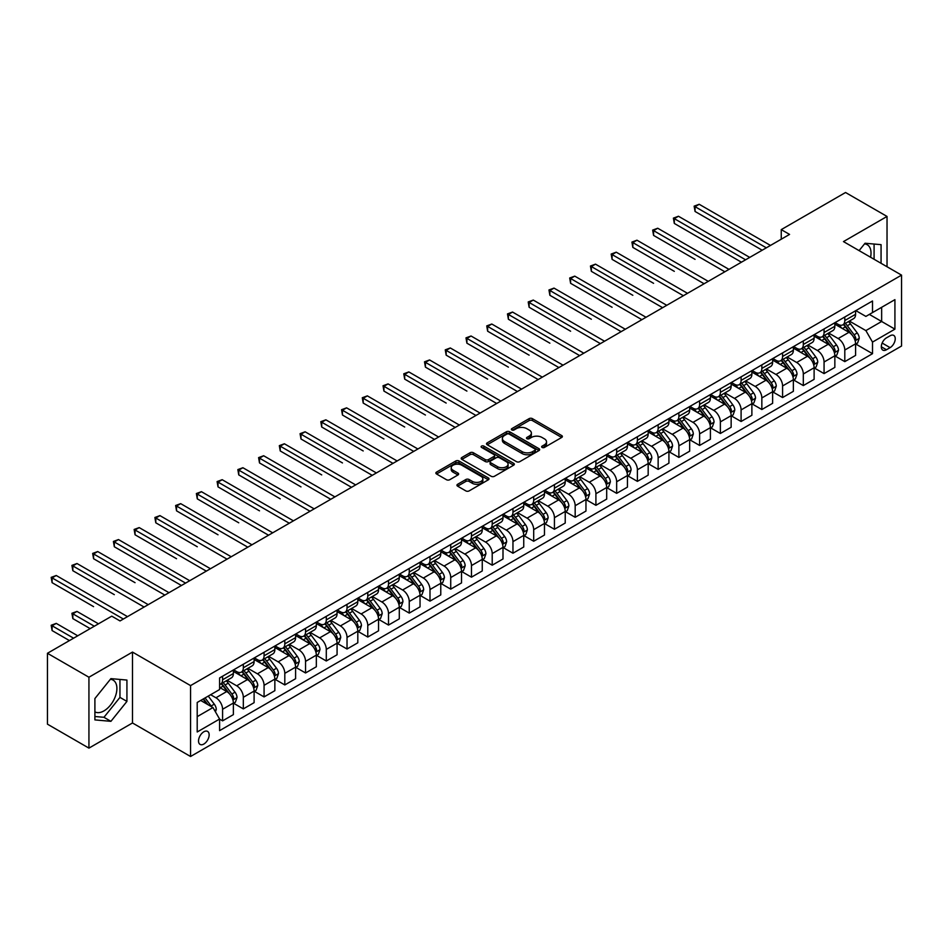 <?xml version="1.0" encoding="UTF-8"?>
<svg xmlns="http://www.w3.org/2000/svg" width="949" height="949" viewBox="0 0 949 949"><rect width="100%" height="100%" fill="white"/><g stroke="black" fill="none" stroke-linecap="round" stroke-linejoin="round"><path stroke-width="1.42" d="M542.116 447.442A1.613 0.925 0 0 0 544.406 447.442L561.701 437.453A2.301 1.329 0 0 0 562.377 436.504A2.301 1.329 0 0 0 561.701 435.567L532.389 418.639A2.301 1.329 0 0 0 529.127 418.639L511.831 428.64A1.613 0.925 0 0 0 511.357 429.292A1.613 0.925 0 0 0 511.831 429.956A1.613 0.925 0 0 0 514.109 429.956L516.351 428.663A7.367 4.259 0 0 1 526.766 428.663L529.21 430.063A7.367 4.259 0 0 1 531.369 433.076A7.367 4.259 0 0 1 529.21 436.089L526.968 437.382A1.613 0.925 0 0 0 526.505 438.035A1.613 0.925 0 0 0 526.968 438.699A1.613 0.925 0 0 0 529.257 438.699L531.487 437.406A7.367 4.259 0 0 1 541.915 437.406L544.358 438.818A7.367 4.259 0 0 1 546.517 441.819A7.367 4.259 0 0 1 544.358 444.832L542.116 446.125A1.613 0.925 0 0 0 541.642 446.777A1.613 0.925 0 0 0 542.116 447.442L542.116 446.125M94.9 711.869A18.304 10.569 120 0 0 103.951 710.896A18.304 10.569 120 0 0 115.908 694.775A18.304 10.569 120 0 0 113.097 680.101A18.304 10.569 120 0 0 110.392 679.27M203.833 744.052A7.509 4.33 120 0 0 208.744 737.432A7.509 4.33 120 0 0 207.594 731.418A7.509 4.33 120 0 0 203.833 731.786A7.509 4.33 120 0 0 198.934 738.405A7.509 4.33 120 0 0 200.085 744.419A7.509 4.33 120 0 0 203.833 744.052M864.527 243.881A18.304 10.569 -60 0 1 867.232 244.712A18.304 10.569 -60 0 1 870.577 257.238M457.632 484.275A2.301 1.329 0 0 0 456.955 485.212A2.301 1.329 0 0 0 457.632 486.161L465.852 490.906A2.301 1.329 0 0 0 469.114 490.906L488.332 479.814A2.301 1.329 0 0 0 489.008 478.865A2.301 1.329 0 0 0 488.332 477.928L459.019 461A2.301 1.329 0 0 0 455.757 461L436.54 472.104A2.301 1.329 0 0 0 435.864 473.041A2.301 1.329 0 0 0 436.54 473.978L446.481 479.719A2.301 1.329 0 0 0 449.731 479.719L457.964 474.963A2.301 1.329 0 0 0 458.628 474.026A2.301 1.329 0 0 0 457.964 473.088L453.029 470.241A6.157 3.559 0 0 1 451.226 467.727A6.157 3.559 0 0 1 455.034 464.441A6.157 3.559 0 0 1 461.748 465.212L481.048 476.351A6.157 3.559 0 0 1 482.851 478.865A6.157 3.559 0 0 1 479.043 482.151A6.157 3.559 0 0 1 472.329 481.38L469.114 479.53A2.301 1.329 0 0 0 465.852 479.53L457.632 484.275L457.632 486.161L465.852 481.44L465.852 479.53M132.492 652.082L88.933 677.23L47.45 653.28L47.45 724.17L88.933 748.12L132.492 722.972L190.559 756.495L190.559 685.605L132.492 652.082L132.492 722.972M887.03 266.74L887.03 216.443L843.471 241.592L901.55 275.127L190.559 685.605M887.03 216.443L845.547 192.505L781.252 229.622L781.252 239.195M47.45 653.28L111.745 616.162L120.037 620.943L789.556 234.415L781.252 229.622M516.505 461.665A2.301 1.329 0 0 0 519.767 461.665L538.985 450.573A2.301 1.329 0 0 0 539.661 449.624A2.301 1.329 0 0 0 538.985 448.687L509.672 431.759A2.301 1.329 0 0 0 506.41 431.759L487.193 442.863A2.301 1.329 0 0 0 486.517 443.8A2.301 1.329 0 0 0 487.193 444.737L516.505 461.665M482.222 447.786A1.613 0.925 0 0 1 483.86 448.023L513.623 465.212L494.441 476.279A2.301 1.329 0 0 1 491.179 476.279L461.866 459.363L461.866 457.477A2.301 1.329 0 0 0 461.19 458.414A2.301 1.329 0 0 0 461.866 459.363M461.866 457.477L470.087 452.732A2.301 1.329 0 0 1 473.349 452.732L485.236 459.589A2.301 1.329 0 0 0 488.498 459.589L493.954 456.445A2.301 1.329 0 0 0 494.631 455.508A2.301 1.329 0 0 0 493.954 454.559L481.57 447.418A1.613 0.925 0 0 1 481.107 446.754A1.613 0.925 0 0 1 482.092 445.9A1.613 0.925 0 0 1 483.86 446.101L513.658 463.314A2.301 1.329 0 0 1 514.334 464.251A2.301 1.329 0 0 1 513.658 465.188L513.658 463.314M890.103 335.768L886.449 337.868A7.272 4.199 120 0 0 881.704 344.285A7.272 4.199 120 0 0 882.819 350.11A7.272 4.199 120 0 0 886.449 349.754L890.103 347.642A7.272 4.199 120 0 0 894.848 341.237A7.272 4.199 120 0 0 893.733 335.4A7.272 4.199 120 0 0 890.103 335.768M190.559 756.495L901.55 346.017L901.55 275.127M855.832 310.62L865.879 316.408L872.511 312.577L872.511 300.987L219.599 677.942L219.599 689.543L197.202 702.474L197.202 731.976L219.599 719.045L219.599 730.635L872.511 353.68L872.511 342.091L865.879 330.596L849.379 321.07M872.511 312.577L894.919 299.647L894.919 329.149L872.511 342.091M88.933 677.23L88.933 748.12M869.355 314.404L881.645 321.486L881.645 307.31L894.919 299.647M865.879 330.596L881.645 321.486L894.919 329.149M197.202 716.649L212.956 707.551L200.678 700.457M219.599 719.14L222.588 720.86L222.588 709.271A9.383 5.421 -120 0 0 215.945 697.776L210.642 694.715M222.588 720.86L233.371 714.633L233.371 703.043A9.383 5.421 -120 0 0 226.728 691.548L219.599 687.432M233.62 703.28L243.324 708.891L243.324 697.301A9.383 5.421 -120 0 0 236.692 685.807L227.155 680.303M243.324 708.891L254.107 702.663L254.107 691.074A9.383 5.421 -120 0 0 247.475 679.579L233.371 671.429M254.356 691.311L264.071 696.91L264.071 685.32A9.383 5.421 -120 0 0 257.428 673.826L247.903 668.321M264.071 696.91L274.854 690.682L274.854 679.093A9.383 5.421 -120 0 0 268.211 667.598L254.107 659.46M275.103 679.342L284.807 684.941L284.807 673.351A9.383 5.421 -120 0 0 278.164 661.856L268.638 656.352M284.807 684.941L295.59 678.713L295.59 667.123A9.383 5.421 -120 0 0 288.959 655.629L274.854 647.479M295.839 667.361L305.542 672.971L305.542 661.37A9.383 5.421 -120 0 0 298.911 649.875L289.386 644.371M305.542 672.971L316.337 666.744L316.337 655.142A9.383 5.421 -120 0 0 309.694 643.647L295.59 635.51M316.586 655.391L326.29 660.99L326.29 649.401A9.383 5.421 -120 0 0 319.647 637.906L310.121 632.402M326.29 660.99L337.073 654.763L337.073 643.173A9.383 5.421 -120 0 0 330.43 631.678L316.337 623.54M337.322 643.41L347.026 649.021L347.026 637.42A9.383 5.421 -120 0 0 340.394 625.925L330.857 620.432M347.026 649.021L357.809 642.793L357.809 631.204A9.383 5.421 -120 0 0 351.177 619.709L337.073 611.559M358.058 631.441L367.773 637.04L367.773 625.45A9.383 5.421 -120 0 0 361.13 613.956L351.604 608.451M367.773 637.04L378.556 630.812L378.556 619.222A9.383 5.421 -120 0 0 371.913 607.728L357.809 599.59M378.805 619.46L388.509 625.071L388.509 613.481A9.383 5.421 -120 0 0 381.878 601.986L372.34 596.482M388.509 625.071L399.292 618.843L399.292 607.253A9.383 5.421 -120 0 0 392.661 595.758L378.556 587.609M399.541 607.49L409.244 613.09L409.244 601.5A9.383 5.421 -120 0 0 402.613 590.005L393.088 584.501M409.244 613.09L420.039 606.862L420.039 595.272A9.383 5.421 -120 0 0 413.396 583.777L399.292 575.64M420.288 595.509L429.992 601.12L429.992 589.531A9.383 5.421 -120 0 0 423.349 578.036L413.823 572.532M429.992 601.12L440.775 594.893L440.775 583.303A9.383 5.421 -120 0 0 434.144 571.808L420.039 563.659M441.024 583.54L450.728 589.139L450.728 577.55A9.383 5.421 -120 0 0 444.096 566.055L434.559 560.551M450.728 589.139L461.511 582.923L461.511 571.322A9.383 5.421 -120 0 0 454.879 559.827L440.775 551.689M461.76 571.571L471.475 577.17L471.475 565.58A9.383 5.421 -120 0 0 464.832 554.086L455.306 548.581M471.475 577.17L482.258 570.942L482.258 559.352A9.383 5.421 -120 0 0 475.615 547.858L461.511 539.708M482.507 559.59L492.211 565.201L492.211 553.599A9.383 5.421 -120 0 0 485.58 542.104L476.042 536.612M492.211 565.201L502.994 558.973L502.994 547.371A9.383 5.421 -120 0 0 496.363 535.877L482.258 527.739M503.243 547.62L512.958 553.22L512.958 541.63A9.383 5.421 -120 0 0 506.315 530.135L496.79 524.631M512.958 553.22L523.741 546.992L523.741 535.402A9.383 5.421 -120 0 0 517.098 523.907L502.994 515.77M523.99 535.639L533.694 541.25L533.694 529.661A9.383 5.421 -120 0 0 527.063 518.154L517.525 512.662M533.694 541.25L544.477 535.022L544.477 523.433A9.383 5.421 -120 0 0 537.846 511.938L523.741 503.789M544.726 523.67L554.43 529.269L554.43 517.679A9.383 5.421 -120 0 0 547.798 506.185L538.273 500.681M554.43 529.269L565.224 523.041L565.224 511.452A9.383 5.421 -120 0 0 558.581 499.957L544.477 491.819M565.474 511.689L575.177 517.3L575.177 505.71A9.383 5.421 -120 0 0 568.534 494.215L559.008 488.711M575.177 517.3L585.96 511.072L585.96 499.482A9.383 5.421 -120 0 0 579.329 487.988L565.224 479.838M586.209 499.72L595.913 505.319L595.913 493.729A9.383 5.421 -120 0 0 589.282 482.234L579.744 476.73M595.913 505.319L606.696 499.091L606.696 487.501A9.383 5.421 -120 0 0 600.065 476.007L585.96 467.869M606.945 487.739L616.66 493.35L616.66 481.76A9.383 5.421 -120 0 0 610.017 470.265L600.492 464.761M616.66 493.35L627.443 487.122L627.443 475.532A9.383 5.421 -120 0 0 620.8 464.037L606.696 455.888M627.692 475.769L637.396 481.368L637.396 469.779A9.383 5.421 -120 0 0 630.765 458.284L621.227 452.78M637.396 481.368L648.179 475.152L648.179 463.551A9.383 5.421 -120 0 0 641.548 452.056L627.443 443.918M648.428 463.8L658.143 469.399L658.143 457.809A9.383 5.421 -120 0 0 651.5 446.315L641.975 440.811M658.143 469.399L668.926 463.171L668.926 451.582A9.383 5.421 -120 0 0 662.283 440.087L648.179 431.937M669.175 451.819L678.879 457.43L678.879 445.828A9.383 5.421 -120 0 0 672.236 434.334L662.71 428.841M678.879 457.43L689.662 451.202L689.662 439.612A9.383 5.421 -120 0 0 683.031 428.106L668.926 419.968M689.911 439.85L699.615 445.449L699.615 433.859A9.383 5.421 -120 0 0 692.984 422.364L683.458 416.86M699.615 445.449L710.41 439.221L710.41 427.631A9.383 5.421 -120 0 0 703.767 416.137L689.662 407.999M710.659 427.869L720.362 433.479L720.362 421.89A9.383 5.421 -120 0 0 713.719 410.383L704.194 404.891M720.362 433.479L731.145 427.252L731.145 415.662A9.383 5.421 -120 0 0 724.502 404.167L710.41 396.018M731.394 415.899L741.098 421.498L741.098 409.909A9.383 5.421 -120 0 0 734.467 398.414L724.929 392.91M741.098 421.498L751.881 415.271L751.881 403.681A9.383 5.421 -120 0 0 745.25 392.186L731.145 384.048M752.13 403.918L761.845 409.529L761.845 397.939A9.383 5.421 -120 0 0 755.202 386.445L745.677 380.94M761.845 409.529L772.628 403.301L772.628 391.712A9.383 5.421 -120 0 0 765.985 380.217L751.881 372.067M772.877 391.949L782.581 397.548L782.581 385.958A9.383 5.421 -120 0 0 775.95 374.464L766.412 368.959M782.581 397.548L793.364 391.32L793.364 379.73A9.383 5.421 -120 0 0 786.733 368.236L772.628 360.098M793.613 379.968L803.317 385.579L803.317 373.989A9.383 5.421 -120 0 0 796.686 362.494L787.16 356.99M803.317 385.579L814.112 379.351L814.112 367.761A9.383 5.421 -120 0 0 807.469 356.266L793.364 348.117M814.361 367.998L824.064 373.598L824.064 362.008A9.383 5.421 -120 0 0 817.421 350.513L807.896 345.009M824.064 373.598L834.847 367.382L834.847 355.78A9.383 5.421 -120 0 0 828.216 344.285L814.112 336.148M835.096 356.029L844.8 361.628L844.8 350.039A9.383 5.421 -120 0 0 838.169 338.544L828.631 333.04M844.8 361.628L855.583 355.401L855.583 343.811A9.383 5.421 -120 0 0 848.952 332.316L834.847 324.167M835.096 322.589L838.169 324.368A9.383 5.421 -120 0 0 842.854 324.831A9.383 5.421 -120 0 0 844.8 320.537L844.8 316.99M814.361 334.57L817.421 336.337A9.383 5.421 -120 0 0 822.119 336.8A9.383 5.421 -120 0 0 824.064 332.506L824.064 328.959M793.613 346.539L796.686 348.307A9.383 5.421 -120 0 0 801.383 348.781A9.383 5.421 -120 0 0 803.317 344.475L803.317 340.94M772.877 358.52L775.95 360.288A9.383 5.421 -120 0 0 780.636 360.75A9.383 5.421 -120 0 0 782.581 356.456L782.581 352.909M752.13 370.49L755.202 372.257A9.383 5.421 -120 0 0 759.9 372.732A9.383 5.421 -120 0 0 761.845 368.426L761.845 364.891M731.394 382.459L734.467 384.238A9.383 5.421 -120 0 0 739.152 384.701A9.383 5.421 -120 0 0 741.098 380.407L741.098 376.86M710.659 394.44L713.719 396.207A9.383 5.421 -120 0 0 718.417 396.67A9.383 5.421 -120 0 0 720.362 392.376L720.362 388.829M689.911 406.409L692.984 408.189A9.383 5.421 -120 0 0 697.669 408.651A9.383 5.421 -120 0 0 699.615 404.357L699.615 400.81M669.175 418.39L672.236 420.158A9.383 5.421 -120 0 0 676.934 420.621A9.383 5.421 -120 0 0 678.879 416.326L678.879 412.779M648.428 430.36L651.5 432.139A9.383 5.421 -120 0 0 656.198 432.602A9.383 5.421 -120 0 0 658.143 428.307L658.143 424.761M627.692 442.341L630.765 444.108A9.383 5.421 -120 0 0 635.45 444.571A9.383 5.421 -120 0 0 637.396 440.277L637.396 436.73M606.945 454.31L610.017 456.078A9.383 5.421 -120 0 0 614.715 456.552A9.383 5.421 -120 0 0 616.66 452.246L616.66 448.711M586.209 466.291L589.282 468.059A9.383 5.421 -120 0 0 593.967 468.521A9.383 5.421 -120 0 0 595.913 464.227L595.913 460.68M565.474 478.26L568.534 480.028A9.383 5.421 -120 0 0 573.232 480.502A9.383 5.421 -120 0 0 575.177 476.196L575.177 472.661M544.726 490.23L547.798 492.009A9.383 5.421 -120 0 0 552.496 492.472A9.383 5.421 -120 0 0 554.43 488.177L554.43 484.631M523.99 502.211L527.063 503.978A9.383 5.421 -120 0 0 531.748 504.441A9.383 5.421 -120 0 0 533.694 500.147L533.694 496.6M503.243 514.18L506.315 515.959A9.383 5.421 -120 0 0 511.013 516.422A9.383 5.421 -120 0 0 512.958 512.128L512.958 508.581M482.507 526.161L485.58 527.929A9.383 5.421 -120 0 0 490.265 528.391A9.383 5.421 -120 0 0 492.211 524.097L492.211 520.55M461.76 538.13L464.832 539.91A9.383 5.421 -120 0 0 469.53 540.372A9.383 5.421 -120 0 0 471.475 536.078L471.475 532.531M441.024 550.112L444.096 551.879A9.383 5.421 -120 0 0 448.782 552.342A9.383 5.421 -120 0 0 450.728 548.048L450.728 544.501M420.288 562.081L423.349 563.848A9.383 5.421 -120 0 0 428.046 564.323A9.383 5.421 -120 0 0 429.992 560.017L429.992 556.482M399.541 574.05L402.613 575.829A9.383 5.421 -120 0 0 407.311 576.292A9.383 5.421 -120 0 0 409.244 571.998L409.244 568.451M378.805 586.031L381.878 587.799A9.383 5.421 -120 0 0 386.563 588.273A9.383 5.421 -120 0 0 388.509 583.967L388.509 580.42M358.058 598L361.13 599.78A9.383 5.421 -120 0 0 365.828 600.243A9.383 5.421 -120 0 0 367.773 595.948L367.773 592.401M337.322 609.982L340.394 611.749A9.383 5.421 -120 0 0 345.08 612.212A9.383 5.421 -120 0 0 347.026 607.918L347.026 604.371M316.575 621.951L319.647 623.73A9.383 5.421 -120 0 0 324.344 624.193A9.383 5.421 -120 0 0 326.29 619.899L326.29 616.352M295.839 633.932L298.911 635.7A9.383 5.421 -120 0 0 303.597 636.162A9.383 5.421 -120 0 0 305.542 631.868L305.542 628.321M275.103 645.901L278.164 647.681A9.383 5.421 -120 0 0 282.861 648.143A9.383 5.421 -120 0 0 284.807 643.849L284.807 640.302M254.356 657.882L257.428 659.65A9.383 5.421 -120 0 0 262.126 660.113A9.383 5.421 -120 0 0 264.071 655.818L264.071 652.271M233.62 669.852L236.692 671.619A9.383 5.421 -120 0 0 241.378 672.094A9.383 5.421 -120 0 0 243.324 667.788L243.324 664.253M855.832 344.048L872.511 353.68M842.854 324.831L853.649 318.603A9.383 5.421 -120 0 0 855.583 314.309L855.583 310.762M822.119 336.8L832.902 330.572A9.383 5.421 -120 0 0 834.847 326.278L834.847 322.731M801.383 348.781L812.166 342.553A9.383 5.421 -120 0 0 814.112 338.259L814.112 334.712M780.636 360.75L791.419 354.523A9.383 5.421 -120 0 0 793.364 350.228L793.364 346.682M759.9 372.732L770.683 366.504A9.383 5.421 -120 0 0 772.628 362.198L772.628 358.663M739.152 384.701L749.947 378.473A9.383 5.421 -120 0 0 751.881 374.179L751.881 370.632M718.417 396.67L729.2 390.454A9.383 5.421 -120 0 0 731.145 386.148L731.145 382.613M697.669 408.651L708.464 402.423A9.383 5.421 -120 0 0 710.41 398.129L710.41 394.582M676.934 420.621L687.717 414.393A9.383 5.421 -120 0 0 689.662 410.098L689.662 406.552M656.198 432.602L666.981 426.374A9.383 5.421 -120 0 0 668.926 422.08L668.926 418.533M635.45 444.571L646.233 438.343A9.383 5.421 -120 0 0 648.179 434.049L648.179 430.502M614.715 456.552L625.498 450.324A9.383 5.421 -120 0 0 627.443 446.03L627.443 442.483M593.967 468.521L604.762 462.293A9.383 5.421 -120 0 0 606.696 457.999L606.696 454.452M573.232 480.502L584.015 474.275A9.383 5.421 -120 0 0 585.96 469.969L585.96 466.433M552.496 492.472L563.279 486.244A9.383 5.421 -120 0 0 565.224 481.95L565.224 478.403M531.748 504.441L542.531 498.225A9.383 5.421 -120 0 0 544.477 493.919L544.477 490.372M511.013 516.422L521.796 510.194A9.383 5.421 -120 0 0 523.741 505.9L523.741 502.353M490.265 528.391L501.048 522.164A9.383 5.421 -120 0 0 502.994 517.869L502.994 514.322M469.53 540.372L480.313 534.145A9.383 5.421 -120 0 0 482.258 529.85L482.258 526.304M448.782 552.342L459.577 546.114A9.383 5.421 -120 0 0 461.511 541.82L461.511 538.273M428.046 564.323L438.829 558.095A9.383 5.421 -120 0 0 440.775 553.801L440.775 550.254M407.311 576.292L418.094 570.064A9.383 5.421 -120 0 0 420.039 565.77L420.039 562.223M386.563 588.273L397.346 582.045A9.383 5.421 -120 0 0 399.292 577.739L399.292 574.204M365.828 600.243L376.611 594.015A9.383 5.421 -120 0 0 378.556 589.72L378.556 586.174M345.08 612.212L355.875 605.984A9.383 5.421 -120 0 0 357.809 601.69L357.809 598.143M324.344 624.193L335.127 617.965A9.383 5.421 -120 0 0 337.073 613.671L337.073 610.124M303.597 636.162L314.392 629.934A9.383 5.421 -120 0 0 316.337 625.64L316.337 622.093M282.861 648.143L293.644 641.915A9.383 5.421 -120 0 0 295.59 637.621L295.59 634.074M262.126 660.113L272.909 653.885A9.383 5.421 -120 0 0 274.854 649.591L274.854 646.044M241.378 672.094L252.161 665.866A9.383 5.421 -120 0 0 254.107 661.56L254.107 658.025M219.599 684.443A9.383 5.421 -120 0 0 220.643 684.063L231.426 677.835A9.383 5.421 -120 0 0 233.371 673.541L233.371 669.994M220.643 684.063A9.383 5.421 -120 0 0 222.588 679.769L222.588 676.222M212.956 707.551L219.599 719.045M881.063 263.288L881.063 244.664L865.049 243.241L859.106 250.619M94.9 719.9L110.914 721.335L126.929 701.406L126.929 680.065L110.914 678.63L94.9 698.547L94.9 719.9M874.088 259.267L874.088 244.047M94.9 716.495L103.951 717.302L119.954 697.385L119.954 679.437M119.954 697.385L126.929 701.406M103.951 717.302L110.914 721.335M542.769 447.667L544.358 446.742A7.367 4.259 0 0 0 546.517 443.741L546.517 441.819M531.369 433.076L531.369 434.998A7.367 4.259 0 0 1 529.21 437.999L527.62 438.924M561.678 437.465L532.389 420.561A2.301 1.329 0 0 0 529.127 420.561L512.472 430.182M538.985 448.687L538.985 450.573L509.672 433.681A2.301 1.329 0 0 0 506.41 433.681L487.228 444.761M534.916 450.289A1.613 0.925 0 0 0 535.39 449.624A1.613 0.925 0 0 0 534.916 448.972L509.174 434.108A1.613 0.925 0 0 0 506.896 434.108L504.536 435.472A7.367 4.259 0 0 0 502.377 438.485A7.367 4.259 0 0 0 504.536 441.499L522.128 451.653A7.367 4.259 0 0 0 532.555 451.653L534.916 450.289L534.916 452.199A1.613 0.925 0 0 0 535.39 451.546L535.39 449.624M502.377 438.485L502.377 440.395A7.367 4.259 0 0 0 504.536 443.408L504.536 441.499M534.916 452.199L532.555 453.563A7.367 4.259 0 0 1 522.128 453.563L504.536 443.408M461.902 459.375L470.087 454.642L470.087 452.732M494.631 455.508L494.631 457.418A2.301 1.329 0 0 1 493.954 458.355L488.498 461.511A2.301 1.329 0 0 1 485.236 461.511L473.349 454.642A2.301 1.329 0 0 0 470.087 454.642M497.573 466.718A6.157 3.559 0 0 0 504.287 467.489A6.157 3.559 0 0 0 508.095 464.203A6.157 3.559 0 0 0 506.292 461.688L499.494 457.762A2.301 1.329 0 0 0 496.232 457.762L490.775 460.906A2.301 1.329 0 0 0 490.099 461.855A2.301 1.329 0 0 0 490.775 462.792L497.573 466.718L497.573 468.628A6.157 3.559 0 0 0 504.287 469.399A6.157 3.559 0 0 0 508.095 466.113L508.095 464.203M490.099 461.855L490.099 463.764A2.301 1.329 0 0 0 490.775 464.702L490.775 462.792M497.573 468.628L490.775 464.702M482.851 478.865L482.851 480.787A6.157 3.559 0 0 1 479.043 484.073A6.157 3.559 0 0 1 472.329 483.302L469.114 481.44A2.301 1.329 0 0 0 465.852 481.44M451.226 467.727L451.226 469.648A6.157 3.559 0 0 0 453.029 472.163L453.029 470.241M457.964 473.088L457.964 474.963L453.029 472.163M488.332 477.928L488.332 479.814L459.019 462.922A2.301 1.329 0 0 0 455.757 462.922L436.576 474.002M855.583 344.19L857.576 343.04L859.236 338.259A6.216 3.594 -120 0 0 857.255 332.957L850.47 323.906A17.948 10.368 -120 0 0 848.513 321.569M841.775 328.176A17.948 10.368 -120 0 0 838.097 324.321M855.025 340.383L855.879 338.52A6.216 3.594 -120 0 0 854.1 334.783L847.327 325.732A17.948 10.368 -120 0 0 845.357 323.384M843.697 324.344A14.899 8.6 60 0 1 846.14 327.132L851.882 334.783M695.059 259.362L653.576 235.411L653.576 230.631L657.728 228.235L728.986 269.374M843.376 324.534A17.948 10.368 60 0 1 845.334 326.883L849.841 332.897M766.317 247.819L695.059 206.68L699.199 204.284L770.469 245.423M762.177 250.216L695.059 211.473L695.059 206.68L694.146 206.147L699.199 204.284M695.059 211.473L694.146 206.147M834.847 356.172L836.84 355.021L838.501 350.228A6.216 3.594 -120 0 0 836.508 344.938L829.734 335.887A17.948 10.368 -120 0 0 827.777 333.538M821.027 340.145A17.948 10.368 -120 0 0 817.362 336.302M834.278 352.364L835.144 350.489A6.216 3.594 -120 0 0 833.364 346.753L826.579 337.702A17.948 10.368 -120 0 0 824.622 335.353M822.949 336.326A14.899 8.6 60 0 1 825.393 339.101L831.134 346.765M674.312 271.343L632.829 247.392L632.829 242.6L636.981 240.204L708.251 281.355M822.629 336.504A17.948 10.368 60 0 1 824.586 338.852L829.094 344.867M814.112 368.141L816.104 366.99L817.753 362.198A6.216 3.594 -120 0 0 815.772 356.907L808.999 347.856A17.948 10.368 -120 0 0 807.03 345.507M800.292 352.115A17.948 10.368 -120 0 0 796.614 348.271M813.542 364.333L814.396 362.471A6.216 3.594 -120 0 0 812.617 358.734L805.843 349.683A17.948 10.368 -120 0 0 803.886 347.334M802.213 348.295A14.899 8.6 60 0 1 804.657 351.083L810.399 358.734M653.576 283.312L612.093 259.362L612.093 254.581L616.245 252.185L687.503 293.324M801.893 348.485A17.948 10.368 60 0 1 803.85 350.822L808.358 356.848M793.364 380.122L795.357 378.971L797.018 374.179A6.216 3.594 -120 0 0 795.037 368.888L788.251 359.837A17.948 10.368 -120 0 0 786.294 357.488M779.556 364.096A17.948 10.368 -120 0 0 775.879 360.252M792.795 376.314L793.661 374.44A6.216 3.594 -120 0 0 791.881 370.703L785.096 361.652A17.948 10.368 -120 0 0 783.139 359.303M781.466 360.276A14.899 8.6 60 0 1 783.921 363.052L789.651 370.715M632.829 295.293L591.357 271.343L591.357 266.55L595.498 264.154L666.767 305.305M781.146 360.454A17.948 10.368 60 0 1 783.103 362.803L787.611 368.817M745.582 259.801L674.312 218.65L678.464 216.253L749.734 257.404M741.43 262.197L674.312 223.442L674.312 218.65L673.399 218.128L678.464 216.253M674.312 223.442L673.399 218.128M724.834 271.77L652.663 230.097L657.728 228.235M653.576 235.411L652.663 230.097M704.099 283.751L631.927 242.078L636.981 240.204M632.829 247.392L631.927 242.078M772.628 392.091L774.621 390.941L776.27 386.148A6.216 3.594 -120 0 0 774.289 380.857L767.516 371.806A17.948 10.368 -120 0 0 765.558 369.458M758.809 376.065A17.948 10.368 -120 0 0 755.131 372.222M772.059 388.283L772.913 386.421A6.216 3.594 -120 0 0 771.134 382.672L764.36 373.621A17.948 10.368 -120 0 0 762.403 371.284M760.73 372.245A14.899 8.6 60 0 1 763.174 375.021L768.915 382.684M612.093 307.262L570.61 283.312L570.61 278.52L574.762 276.135L646.02 317.274M760.41 372.435A17.948 10.368 60 0 1 762.367 374.772L766.875 380.798M683.363 295.72L611.18 254.047L616.245 252.185M612.093 259.362L611.18 254.047M751.881 404.06L753.874 402.922L755.534 398.129A6.216 3.594 -120 0 0 753.553 392.827L746.768 383.776A17.948 10.368 -120 0 0 744.811 381.439M738.073 388.046A17.948 10.368 -120 0 0 734.396 384.191M751.323 400.253L752.177 398.39A6.216 3.594 -120 0 0 750.398 394.654L743.613 385.602A17.948 10.368 -120 0 0 741.655 383.254M739.995 384.215A14.899 8.6 60 0 1 742.438 387.002L748.168 394.665M591.357 319.244L549.874 295.293L549.874 290.501L554.014 288.105L625.284 329.244M739.674 384.404A17.948 10.368 60 0 1 741.632 386.753L746.139 392.767M731.145 416.042L733.138 414.891L734.799 410.098A6.216 3.594 -120 0 0 732.806 404.808L726.032 395.757A17.948 10.368 -120 0 0 724.075 393.408M717.325 400.015A17.948 10.368 -120 0 0 713.66 396.172M730.576 412.234L731.442 410.371A6.216 3.594 -120 0 0 729.662 406.623L722.877 397.572A17.948 10.368 -120 0 0 720.92 395.235M719.247 396.196A14.899 8.6 60 0 1 721.691 398.971L727.432 406.635M570.61 331.213L529.127 307.262L529.127 302.47L533.279 300.074L604.549 341.225M718.927 396.385A17.948 10.368 60 0 1 720.884 398.722L725.392 404.737M710.41 428.011L712.391 426.86L714.051 422.08A6.216 3.594 -120 0 0 712.07 416.777L705.285 407.726A17.948 10.368 -120 0 0 703.328 405.389M696.59 411.996A17.948 10.368 -120 0 0 692.912 408.141M709.84 424.203L710.694 422.341A6.216 3.594 -120 0 0 708.915 418.604L702.141 409.553A17.948 10.368 -120 0 0 700.184 407.204M698.511 408.165A14.899 8.6 60 0 1 700.955 410.953L706.697 418.604M549.874 343.182L508.391 319.244L508.391 314.451L512.543 312.055L583.801 353.194M698.191 408.355A17.948 10.368 60 0 1 700.148 410.703L704.656 416.718M689.662 439.992L691.655 438.841L693.316 434.049A6.216 3.594 -120 0 0 691.335 428.758L684.549 419.707A17.948 10.368 -120 0 0 682.592 417.358M675.842 423.966A17.948 10.368 -120 0 0 672.177 420.122M689.093 436.184L689.959 434.31A6.216 3.594 -120 0 0 688.179 430.573L681.394 421.522A17.948 10.368 -120 0 0 679.437 419.173M677.764 420.146A14.899 8.6 60 0 1 680.208 422.922L685.949 430.585M529.127 355.163L487.644 331.213L487.644 326.42L491.796 324.024L563.065 365.175M677.444 420.324A17.948 10.368 60 0 1 679.401 422.673L683.909 428.687M668.926 451.961L670.919 450.811L672.568 446.03A6.216 3.594 -120 0 0 670.587 440.727L663.814 431.676A17.948 10.368 -120 0 0 661.844 429.328M655.107 435.935A17.948 10.368 -120 0 0 651.429 432.092M668.357 448.153L669.211 446.291A6.216 3.594 -120 0 0 667.432 442.554L660.658 433.503A17.948 10.368 -120 0 0 658.701 431.154M657.028 432.115A14.899 8.6 60 0 1 659.472 434.903L665.213 442.554M508.391 367.133L466.908 343.182L466.908 338.402L471.06 336.005L542.318 377.144M656.708 432.305A17.948 10.368 60 0 1 658.665 434.654L663.173 440.668M662.616 307.69L590.444 266.028L595.498 264.154M591.357 271.343L590.444 266.028M641.88 319.671L569.697 277.998L574.762 276.135M570.61 283.312L569.697 277.998M621.132 331.64L548.961 289.967L554.014 288.105M549.874 295.293L548.961 289.967M600.397 343.621L528.213 301.948L533.279 300.074M529.127 307.262L528.213 301.948M579.649 355.59L507.478 313.917L512.543 312.055M508.391 319.244L507.478 313.917M648.179 463.942L650.172 462.792L651.833 457.999A6.216 3.594 -120 0 0 649.851 452.709L643.066 443.658A17.948 10.368 -120 0 0 641.109 441.309M634.371 447.916A17.948 10.368 -120 0 0 630.694 444.073M647.621 460.135L648.475 458.26A6.216 3.594 -120 0 0 646.696 454.524L639.911 445.472A17.948 10.368 -120 0 0 637.953 443.124M636.281 444.096A14.899 8.6 60 0 1 638.736 446.872L644.466 454.535M487.644 379.114L446.172 355.163L446.172 350.371L450.312 347.975L521.582 389.126M635.96 444.274A17.948 10.368 60 0 1 637.93 446.623L642.426 452.637M558.914 367.571L486.742 325.898L491.796 324.024M487.644 331.213L486.742 325.898M627.443 475.912L629.436 474.761L631.097 469.969A6.216 3.594 -120 0 0 629.104 464.678L622.33 455.627A17.948 10.368 -120 0 0 620.373 453.278M613.623 459.885A17.948 10.368 -120 0 0 609.946 456.042M626.874 472.104L627.74 470.241A6.216 3.594 -120 0 0 625.949 466.493L619.175 457.454A17.948 10.368 -120 0 0 617.218 455.105M615.545 456.066A14.899 8.6 60 0 1 617.989 458.853L623.73 466.505M466.908 391.083L425.425 367.133L425.425 362.352L429.577 359.956L500.835 401.095M615.225 456.255A17.948 10.368 60 0 1 617.182 458.592L621.69 464.619M538.178 379.541L465.995 337.868L471.06 336.005M466.908 343.182L465.995 337.868M606.696 487.893L608.689 486.742L610.349 481.95A6.216 3.594 -120 0 0 608.368 476.647L601.583 467.608A17.948 10.368 -120 0 0 599.626 465.259M592.888 471.867A17.948 10.368 -120 0 0 589.21 468.023M606.138 484.085L606.992 482.211A6.216 3.594 -120 0 0 605.213 478.474L598.439 469.423A17.948 10.368 -120 0 0 596.47 467.074M594.809 468.047A14.899 8.6 60 0 1 597.253 470.823L602.983 478.486M446.172 403.064L404.689 379.114L404.689 374.321L408.829 371.925L480.099 413.076M594.489 468.225A17.948 10.368 60 0 1 596.447 470.574L600.954 476.588M517.43 391.522L445.259 349.849L450.312 347.975M446.172 355.163L445.259 349.849M585.96 499.862L587.953 498.711L589.614 493.919A6.216 3.594 -120 0 0 587.621 488.628L580.847 479.577A17.948 10.368 -120 0 0 578.89 477.228M572.14 483.836A17.948 10.368 -120 0 0 568.475 479.992M585.391 496.054L586.257 494.192A6.216 3.594 -120 0 0 584.477 490.443L577.692 481.392A17.948 10.368 -120 0 0 575.735 479.055M574.062 480.016A14.899 8.6 60 0 1 576.506 482.792L582.247 490.455M425.425 415.033L383.942 391.083L383.942 386.29L388.094 383.906L459.363 425.045M573.742 480.206A17.948 10.368 60 0 1 575.699 482.543L580.207 488.569M496.695 403.491L424.511 361.818L429.577 359.956M425.425 367.133L424.511 361.818M565.224 511.831L567.205 510.692L568.866 505.9A6.216 3.594 -120 0 0 566.885 500.598L560.1 491.546A17.948 10.368 -120 0 0 558.142 489.209M551.405 495.817A17.948 10.368 -120 0 0 547.727 491.962M564.655 508.023L565.509 506.161A6.216 3.594 -120 0 0 563.73 502.424L556.956 493.373A17.948 10.368 -120 0 0 554.999 491.024M553.326 491.985A14.899 8.6 60 0 1 555.77 494.773L561.511 502.424M404.689 427.014L363.206 403.064L363.206 398.272L367.358 395.875L438.616 437.014M553.006 492.175A17.948 10.368 60 0 1 554.963 494.524L559.471 500.538M475.947 415.46L403.776 373.799L408.829 371.925M404.689 379.114L403.776 373.799M544.477 523.812L546.47 522.662L548.131 517.869A6.216 3.594 -120 0 0 546.149 512.579L539.364 503.528A17.948 10.368 -120 0 0 537.407 501.179M530.669 507.786A17.948 10.368 -120 0 0 526.992 503.943M543.907 520.005L544.773 518.142A6.216 3.594 -120 0 0 542.994 514.394L536.209 505.343A17.948 10.368 -120 0 0 534.251 503.006M532.579 503.966A14.899 8.6 60 0 1 535.034 506.742L540.764 514.405M383.942 438.984L342.47 415.033L342.47 410.241L346.61 407.845L417.88 448.996M532.259 504.144A17.948 10.368 60 0 1 534.216 506.493L538.724 512.507M455.212 427.441L383.028 385.769L388.094 383.906M383.942 391.083L383.028 385.769M523.741 535.782L525.734 534.631L527.383 529.85A6.216 3.594 -120 0 0 525.402 524.548L518.629 515.497A17.948 10.368 -120 0 0 516.659 513.16M509.921 519.767A17.948 10.368 -120 0 0 506.244 515.912M523.172 531.974L524.026 530.111A6.216 3.594 -120 0 0 522.247 526.375L515.473 517.324A17.948 10.368 -120 0 0 513.516 514.975M511.843 515.936A14.899 8.6 60 0 1 514.287 518.723L520.028 526.375M363.206 450.953L321.723 427.014L321.723 422.222L325.875 419.826L397.133 460.965M511.523 516.126A17.948 10.368 60 0 1 513.48 518.474L517.988 524.489M502.994 547.763L504.987 546.612L506.647 541.82A6.216 3.594 -120 0 0 504.666 536.529L497.881 527.478A17.948 10.368 -120 0 0 495.924 525.129M489.186 531.737A17.948 10.368 -120 0 0 485.508 527.893M502.436 543.955L503.29 542.081A6.216 3.594 -120 0 0 501.511 538.344L494.726 529.293A17.948 10.368 -120 0 0 492.768 526.944M491.108 527.917A14.899 8.6 60 0 1 493.551 530.693L499.281 538.356M342.47 462.934L300.987 438.984L300.987 434.191L305.127 431.795L376.397 472.946M490.775 528.095A17.948 10.368 60 0 1 492.745 530.444L497.252 536.458M482.258 559.732L484.251 558.581L485.912 553.801A6.216 3.594 -120 0 0 483.919 548.498L477.145 539.447A17.948 10.368 -120 0 0 475.188 537.098M468.438 543.706A17.948 10.368 -120 0 0 464.761 539.862M481.689 555.924L482.555 554.062A6.216 3.594 -120 0 0 480.775 550.325L473.99 541.274A17.948 10.368 -120 0 0 472.033 538.925M470.36 539.886A14.899 8.6 60 0 1 472.804 542.674L478.545 550.325M321.723 474.903L280.24 450.953L280.24 446.172L284.392 443.776L355.661 484.915M470.04 540.076A17.948 10.368 60 0 1 471.997 542.425L476.505 548.439M461.511 571.713L463.503 570.563L465.164 565.77A6.216 3.594 -120 0 0 463.183 560.479L456.398 551.428A17.948 10.368 -120 0 0 454.441 549.08M447.703 555.687A17.948 10.368 -120 0 0 444.025 551.843M460.953 567.905L461.807 566.031A6.216 3.594 -120 0 0 460.028 562.294L453.254 553.243A17.948 10.368 -120 0 0 451.285 550.894M449.624 551.867A14.899 8.6 60 0 1 452.068 554.643L457.798 562.306M300.987 486.884L259.504 462.934L259.504 458.142L263.656 455.745L334.914 496.896M449.304 552.045A17.948 10.368 60 0 1 451.261 554.394L455.769 560.408M440.775 583.682L442.768 582.532L444.429 577.739A6.216 3.594 -120 0 0 442.436 572.449L435.662 563.398A17.948 10.368 -120 0 0 433.705 561.049M426.955 567.656A17.948 10.368 -120 0 0 423.29 563.813M440.206 579.875L441.071 578.012A6.216 3.594 -120 0 0 439.292 574.264L432.507 565.224A17.948 10.368 -120 0 0 430.549 562.876M428.877 563.836A14.899 8.6 60 0 1 431.321 566.624L437.062 574.275M280.24 498.854L238.757 474.903L238.757 470.123L242.908 467.727L314.178 508.866M428.557 564.026A17.948 10.368 60 0 1 430.514 566.363L435.022 572.389M420.039 595.664L422.02 594.513L423.681 589.72A6.216 3.594 -120 0 0 421.7 584.418L414.927 575.379A17.948 10.368 -120 0 0 412.957 573.03M406.219 579.637A17.948 10.368 -120 0 0 402.542 575.794M419.47 591.844L420.324 589.981A6.216 3.594 -120 0 0 418.545 586.245L411.771 577.194A17.948 10.368 -120 0 0 409.814 574.845M408.141 575.818A14.899 8.6 60 0 1 410.585 578.593L416.326 586.257M259.504 510.835L218.021 486.884L218.021 482.092L222.173 479.696L293.431 520.847M407.821 575.996A17.948 10.368 60 0 1 409.778 578.344L414.286 584.359M399.292 607.633L401.285 606.482L402.945 601.69A6.216 3.594 -120 0 0 400.964 596.399L394.179 587.348A17.948 10.368 -120 0 0 392.222 584.999M385.484 591.607A17.948 10.368 -120 0 0 381.806 587.763M398.722 603.825L399.588 601.963A6.216 3.594 -120 0 0 397.809 598.214L391.024 589.163A17.948 10.368 -120 0 0 389.066 586.826M387.394 587.787A14.899 8.6 60 0 1 389.849 590.563L395.579 598.226M238.757 522.804L197.285 498.854L197.285 494.061L201.425 491.677L272.695 532.816M387.073 587.977A17.948 10.368 60 0 1 389.031 590.314L393.538 596.34M378.556 619.602L380.549 618.463L382.198 613.671A6.216 3.594 -120 0 0 380.217 608.368L373.443 599.317A17.948 10.368 -120 0 0 371.486 596.98M364.736 603.588A17.948 10.368 -120 0 0 361.059 599.732M377.987 615.794L378.841 613.932A6.216 3.594 -120 0 0 377.061 610.195L370.288 601.144A17.948 10.368 -120 0 0 368.331 598.795M366.658 599.756A14.899 8.6 60 0 1 369.102 602.544L374.843 610.195M218.021 534.785L176.538 510.835L176.538 506.042L180.69 503.646L251.948 544.785M366.338 599.946A17.948 10.368 60 0 1 368.295 602.295L372.803 608.309M357.809 631.583L359.801 630.433L361.462 625.64A6.216 3.594 -120 0 0 359.481 620.349L352.696 611.298A17.948 10.368 -120 0 0 350.739 608.95M344.001 615.557A17.948 10.368 -120 0 0 340.323 611.714M357.251 627.775L358.105 625.913A6.216 3.594 -120 0 0 356.326 622.164L349.54 613.113A17.948 10.368 -120 0 0 347.583 610.776M345.922 611.737A14.899 8.6 60 0 1 348.366 614.513L354.096 622.176M197.285 546.754L155.802 522.804L155.802 518.012L159.942 515.615L231.212 556.766M345.602 611.915A17.948 10.368 60 0 1 347.559 614.264L352.067 620.278M337.073 643.552L339.066 642.402L340.727 637.621A6.216 3.594 -120 0 0 338.734 632.319L331.96 623.268A17.948 10.368 -120 0 0 330.003 620.931M323.253 627.538A17.948 10.368 -120 0 0 319.588 623.683M336.504 639.745L337.369 637.882A6.216 3.594 -120 0 0 335.59 634.146L328.805 625.094A17.948 10.368 -120 0 0 326.847 622.746M325.175 623.707A14.899 8.6 60 0 1 327.619 626.494L333.36 634.146M176.538 558.724L135.055 534.785L135.055 529.993L139.206 527.597L210.476 568.736M324.855 623.896A17.948 10.368 60 0 1 326.812 626.245L331.32 632.259M316.337 655.534L318.318 654.383L319.979 649.591A6.216 3.594 -120 0 0 317.998 644.3L311.213 635.249A17.948 10.368 -120 0 0 309.255 632.9M302.517 639.507A17.948 10.368 -120 0 0 298.84 635.664M315.768 651.726L316.622 649.851A6.216 3.594 -120 0 0 314.843 646.115L308.069 637.064A17.948 10.368 -120 0 0 306.112 634.715M304.439 635.688A14.899 8.6 60 0 1 306.883 638.463L312.624 646.127M155.802 570.705L181.437 585.509M304.119 635.866A17.948 10.368 60 0 1 306.076 638.214L310.584 644.229M295.59 667.503L297.583 666.352L299.243 661.56A6.216 3.594 -120 0 0 297.251 656.269L290.477 647.218A17.948 10.368 -120 0 0 288.52 644.869M281.77 651.477A17.948 10.368 -120 0 0 278.104 647.633M295.02 663.695L295.886 661.833A6.216 3.594 -120 0 0 294.107 658.096L287.322 649.045A17.948 10.368 -120 0 0 285.364 646.696M283.692 647.657A14.899 8.6 60 0 1 286.135 650.445L291.877 658.096M135.055 582.674L93.571 558.724L93.571 553.943L97.723 551.547L168.993 592.686M283.371 647.847A17.948 10.368 60 0 1 285.329 650.195L289.836 656.21M274.854 679.484L276.847 678.333L278.496 673.541A6.216 3.594 -120 0 0 276.515 668.25L269.741 659.199A17.948 10.368 -120 0 0 267.772 656.85M261.034 663.458A17.948 10.368 -120 0 0 257.357 659.614M274.285 675.676L275.139 673.802A6.216 3.594 -120 0 0 273.359 670.065L266.586 661.014A17.948 10.368 -120 0 0 264.629 658.665M262.956 659.638A14.899 8.6 60 0 1 265.4 662.414L271.141 670.077M114.319 594.655L72.836 570.705L72.836 565.912L76.988 563.516L148.246 604.667M262.636 659.816A17.948 10.368 60 0 1 264.593 662.165L269.101 668.179M254.107 691.453L256.1 690.303L257.76 685.51A6.216 3.594 -120 0 0 255.779 680.219L248.994 671.168A17.948 10.368 -120 0 0 247.037 668.82M240.299 675.427A17.948 10.368 -120 0 0 236.621 671.584M253.549 687.645L254.403 685.783A6.216 3.594 -120 0 0 252.624 682.034L245.838 672.995A17.948 10.368 -120 0 0 243.881 670.646M242.209 671.607A14.899 8.6 60 0 1 244.664 674.383L250.394 682.046M93.571 606.625L52.1 582.674L52.1 577.882L56.24 575.497L127.51 616.636M241.888 671.797A17.948 10.368 60 0 1 243.857 674.134L248.353 680.16M233.371 703.434L235.364 702.284L237.025 697.491A6.216 3.594 -120 0 0 235.032 692.189L228.258 683.15A17.948 10.368 -120 0 0 226.301 680.801M232.802 699.615L233.668 697.752A6.216 3.594 -120 0 0 231.876 694.016L225.103 684.964A17.948 10.368 -120 0 0 223.145 682.616M221.473 683.588A14.899 8.6 60 0 1 223.917 686.364L229.658 694.027M98.471 623.825L76.988 611.417L72.836 613.813L72.836 618.606L90.179 628.618M221.153 683.766A17.948 10.368 60 0 1 223.11 686.115L227.618 692.129M72.836 618.606L71.922 613.279L94.319 626.221M71.922 613.279L76.988 611.417M215.447 711.857L216.277 709.461A6.216 3.594 -120 0 0 214.296 704.17L208.246 696.091M77.735 635.794L56.24 623.386L52.1 625.782L52.1 630.575L69.431 640.587M211.71 706.827A6.216 3.594 -120 0 0 211.141 705.985L205.091 697.918M203.537 698.808L207.878 704.621M203.098 699.057L206.787 703.98M52.1 630.575L51.187 625.261L73.583 638.191M51.187 625.261L56.24 623.386M434.476 439.411L362.293 397.738L367.358 395.875M363.206 403.064L362.293 397.738M413.728 451.392L341.557 409.719L346.61 407.845M342.47 415.033L341.557 409.719M392.993 463.361L320.809 421.688L325.875 419.826M321.723 427.014L320.809 421.688M372.245 475.342L300.074 433.669L305.127 431.795M300.987 438.984L300.074 433.669M351.51 487.312L279.326 445.639L284.392 443.776M280.24 450.953L279.326 445.639M330.762 499.293L258.591 457.62L263.656 455.745M259.504 462.934L258.591 457.62M310.026 511.262L237.855 469.589L242.908 467.727M238.757 474.903L237.855 469.589M289.291 523.231L217.107 481.57L222.173 479.696M218.021 486.884L217.107 481.57M268.543 535.212L196.372 493.539L201.425 491.677M197.285 498.854L196.372 493.539M247.808 547.182L175.624 505.509L180.69 503.646M176.538 510.835L175.624 505.509M227.06 559.163L154.889 517.49L159.942 515.615M155.802 522.804L154.889 517.49M206.324 571.132L134.141 529.459L139.206 527.597M135.055 534.785L134.141 529.459M185.577 583.113L114.319 541.962L118.471 539.566L189.729 580.717M181.437 585.497L114.319 546.754L114.319 541.962L113.405 541.44L118.471 539.566M114.319 546.754L113.405 541.44M164.841 595.082L92.67 553.409L97.723 551.547M93.571 558.724L92.67 553.409M144.106 607.052L71.922 565.39L76.988 563.516M72.836 570.705L71.922 565.39M123.358 619.033L51.187 577.36L56.24 575.497M52.1 582.674L51.187 577.36M215.945 697.776L226.728 691.548M236.692 685.807L247.475 679.579M257.428 673.826L268.211 667.598M278.164 661.856L288.959 655.629M298.911 649.875L309.694 643.647M319.647 637.906L330.43 631.678M340.394 625.925L351.177 619.709M361.13 613.956L371.913 607.728M381.878 601.986L392.661 595.758M402.613 590.005L413.396 583.777M423.349 578.036L434.144 571.808M444.096 566.055L454.879 559.827M464.832 554.086L475.615 547.858M485.58 542.104L496.363 535.877M506.315 530.135L517.098 523.907M527.063 518.154L537.846 511.938M547.798 506.185L558.581 499.957M568.534 494.215L579.329 487.988M589.282 482.234L600.065 476.007M610.017 470.265L620.8 464.037M630.765 458.284L641.548 452.056M651.5 446.315L662.283 440.087M672.236 434.334L683.031 428.106M692.984 422.364L703.767 416.137M713.719 410.383L724.502 404.167M734.467 398.414L745.25 392.186M755.202 386.445L765.985 380.217M775.95 374.464L786.733 368.236M796.686 362.494L807.469 356.266M817.421 350.513L828.216 344.285M838.169 338.544L848.952 332.316M844.8 320.537L855.583 314.309M844.8 350.039L855.583 343.811M824.064 362.008L834.847 355.78M824.064 332.506L834.847 326.278M803.317 373.989L814.112 367.761M803.317 344.475L814.112 338.259M782.581 385.958L793.364 379.73M782.581 356.456L793.364 350.228M761.845 397.939L772.628 391.712M761.845 368.426L772.628 362.198M741.098 409.909L751.881 403.681M741.098 380.407L751.881 374.179M720.362 421.89L731.145 415.662M720.362 392.376L731.145 386.148M699.615 433.859L710.41 427.631M699.615 404.357L710.41 398.129M678.879 445.828L689.662 439.612M678.879 416.326L689.662 410.098M658.143 457.809L668.926 451.582M658.143 428.307L668.926 422.08M637.396 469.779L648.179 463.551M637.396 440.277L648.179 434.049M616.66 481.76L627.443 475.532M616.66 452.246L627.443 446.03M595.913 493.729L606.696 487.501M595.913 464.227L606.696 457.999M575.177 505.71L585.96 499.482M575.177 476.196L585.96 469.969M554.43 517.679L565.224 511.452M554.43 488.177L565.224 481.95M533.694 529.661L544.477 523.433M533.694 500.147L544.477 493.919M512.958 541.63L523.741 535.402M512.958 512.128L523.741 505.9M492.211 553.599L502.994 547.371M492.211 524.097L502.994 517.869M471.475 565.58L482.258 559.352M471.475 536.078L482.258 529.85M450.728 577.55L461.511 571.322M450.728 548.048L461.511 541.82M429.992 589.531L440.775 583.303M429.992 560.017L440.775 553.801M409.244 601.5L420.039 595.272M409.244 571.998L420.039 565.77M388.509 613.481L399.292 607.253M388.509 583.967L399.292 577.739M367.773 625.45L378.556 619.222M367.773 595.948L378.556 589.72M347.026 637.42L357.809 631.204M347.026 607.918L357.809 601.69M326.29 649.401L337.073 643.173M326.29 619.899L337.073 613.671M305.542 661.37L316.337 655.142M305.542 631.868L316.337 625.64M284.807 673.351L295.59 667.123M284.807 643.849L295.59 637.621M264.071 685.32L274.854 679.093M264.071 655.818L274.854 649.591M243.324 697.301L254.107 691.074M243.324 667.788L254.107 661.56M222.588 709.271L233.371 703.043M222.588 679.769L233.371 673.541M882.143 343.052L890.103 347.642M881.313 346.776L886.449 349.754M544.358 446.742L544.358 444.832M526.968 438.699L526.968 437.382M529.21 437.999L529.21 436.089M511.831 429.956L511.831 428.64M529.127 420.561L529.127 418.639M532.389 420.561L532.389 418.639M561.701 437.453L561.701 435.567M487.193 444.737L487.193 442.863M506.41 433.681L506.41 431.759M509.672 433.681L509.672 431.759M522.128 453.563L522.128 451.653M532.555 453.563L532.555 451.653M473.349 454.642L473.349 452.732M485.236 461.511L485.236 459.589M488.498 461.511L488.498 459.589M493.954 458.355L493.954 456.445M483.86 448.023L483.86 446.101M469.114 481.44L469.114 479.53M472.329 483.302L472.329 481.38M436.54 473.978L436.54 472.104M455.757 462.922L455.757 461M459.019 462.922L459.019 461M855.12 340.727L859.201 338.378M847.327 325.732L850.47 323.906M842.427 328.556L845.334 326.883M854.1 334.783L857.255 332.957M853.614 337.203L855.879 338.52M834.385 352.696L838.453 350.347M826.579 337.702L829.734 335.887M821.692 340.525L824.586 338.852M833.364 346.753L836.508 344.938M832.866 349.185L835.144 350.489M813.649 364.677L817.718 362.328M805.843 349.683L808.999 347.856M800.956 352.506L803.85 350.822M812.617 358.734L815.772 356.907M812.13 361.154L814.396 362.471M792.901 376.646L796.97 374.297M785.096 361.652L788.251 359.837M780.208 364.475L783.103 362.803M791.881 370.703L795.037 368.888M791.383 373.135L793.661 374.44M772.166 388.627L776.235 386.267M764.36 373.621L767.516 371.806M759.473 376.445L762.367 374.772M771.134 382.672L774.289 380.857M770.647 385.104L772.913 386.421M751.418 400.597L755.499 398.248M743.613 385.602L746.768 383.776M738.725 388.426L741.632 386.753M750.398 394.654L753.553 392.827M749.9 397.085L752.177 398.39M730.683 412.578L734.751 410.217M722.877 397.572L726.032 395.757M717.99 400.395L720.884 398.722M729.662 406.623L732.806 404.808M729.164 409.055L731.442 410.371M709.935 424.547L714.016 422.198M702.141 409.553L705.285 407.726M697.254 412.376L700.148 410.703M708.915 418.604L712.07 416.777M708.429 421.024L710.694 422.341M689.199 436.516L693.268 434.168M681.394 421.522L684.549 419.707M676.507 424.345L679.401 422.673M688.179 430.573L691.335 428.758M687.681 433.005L689.959 434.31M668.464 448.497L672.533 446.149M660.658 433.503L663.814 431.676M655.771 436.326L658.665 434.654M667.432 442.554L670.587 440.727M666.945 444.974L669.211 446.291M647.716 460.467L651.797 458.118M639.911 445.472L643.066 443.658M635.023 448.296L637.93 446.623M646.696 454.524L649.851 452.709M646.198 456.955L648.475 458.26M626.981 472.448L631.049 470.099M619.175 457.454L622.33 455.627M614.288 460.265L617.182 458.592M625.949 466.493L629.104 464.678M625.462 468.925L627.74 470.241M606.233 484.417L610.314 482.068M598.439 469.423L601.583 467.608M593.54 472.246L596.447 470.574M605.213 478.474L608.368 476.647M604.727 480.906L606.992 482.211M585.497 496.398L589.566 494.038M577.692 481.392L580.847 479.577M572.805 484.215L575.699 482.543M584.477 490.443L587.621 488.628M583.979 492.875L586.257 494.192M564.75 508.367L568.831 506.019M556.956 493.373L560.1 491.546M552.069 496.197L554.963 494.524M563.73 502.424L566.885 500.598M563.243 504.844L565.509 506.161M544.014 520.349L548.083 517.988M536.209 505.343L539.364 503.528M531.321 508.166L534.216 506.493M542.994 514.394L546.149 512.579M542.496 516.825L544.773 518.142M523.279 532.318L527.347 529.969M515.473 517.324L518.629 515.497M510.586 520.147L513.48 518.474M522.247 526.375L525.402 524.548M521.76 528.795L524.026 530.111M502.531 544.287L506.612 541.938M494.726 529.293L497.881 527.478M489.838 532.116L492.745 530.444M501.511 538.344L504.666 536.529M501.013 540.776L503.29 542.081M481.795 556.268L485.864 553.919M473.99 541.274L477.145 539.447M469.103 544.097L471.997 542.425M480.775 550.325L483.919 548.498M480.277 552.745L482.555 554.062M461.048 568.237L465.129 565.889M453.254 553.243L456.398 551.428M448.355 556.067L451.261 554.394M460.028 562.294L463.183 560.479M459.541 564.726L461.807 566.031M440.312 580.219L444.381 577.87M432.507 565.224L435.662 563.398M427.619 568.036L430.514 566.363M439.292 574.264L442.436 572.449M438.794 576.695L441.071 578.012M419.565 592.188L423.645 589.839M411.771 577.194L414.927 575.379M406.884 580.017L409.778 578.344M418.545 586.245L421.7 584.418M418.058 588.677L420.324 589.981M398.829 604.169L402.898 601.808M391.024 589.163L394.179 587.348M386.136 591.986L389.031 590.314M397.809 598.214L400.964 596.399M397.311 600.646L399.588 601.963M378.093 616.138L382.162 613.789M370.288 601.144L373.443 599.317M365.401 603.967L368.295 602.295M377.061 610.195L380.217 608.368M376.575 612.615L378.841 613.932M357.346 628.119L361.427 625.759M349.54 613.113L352.696 611.298M344.653 615.937L347.559 614.264M356.326 622.164L359.481 620.349M355.828 624.596L358.105 625.913M336.61 640.089L340.679 637.74M328.805 625.094L331.96 623.268M323.917 627.918L326.812 626.245M335.59 634.146L338.734 632.319M335.092 636.565L337.369 637.882M315.863 652.058L319.943 649.709M308.069 637.064L311.213 635.249M303.182 639.887L306.076 638.214M314.843 646.115L317.998 644.3M314.356 648.547L316.622 649.851M295.127 664.039L299.196 661.69M287.322 649.045L290.477 647.218M282.434 651.868L285.329 650.195M294.107 658.096L297.251 656.269M293.609 660.516L295.886 661.833M274.391 676.008L278.46 673.66M266.586 661.014L269.741 659.199M261.699 663.837L264.593 662.165M273.359 670.065L276.515 668.25M272.873 672.497L275.139 673.802M253.644 687.989L257.713 685.641M245.838 672.995L248.994 671.168M240.951 675.807L243.857 674.134M252.624 682.034L255.779 680.219M252.126 684.466L254.403 685.783M232.908 699.959L236.977 697.61M225.103 684.964L228.258 683.15M220.215 687.788L223.11 686.115M231.876 694.016L235.032 692.189M231.39 696.447L233.668 697.752M214.664 710.493L216.242 709.579M211.141 705.985L214.296 704.17"/></g></svg>
